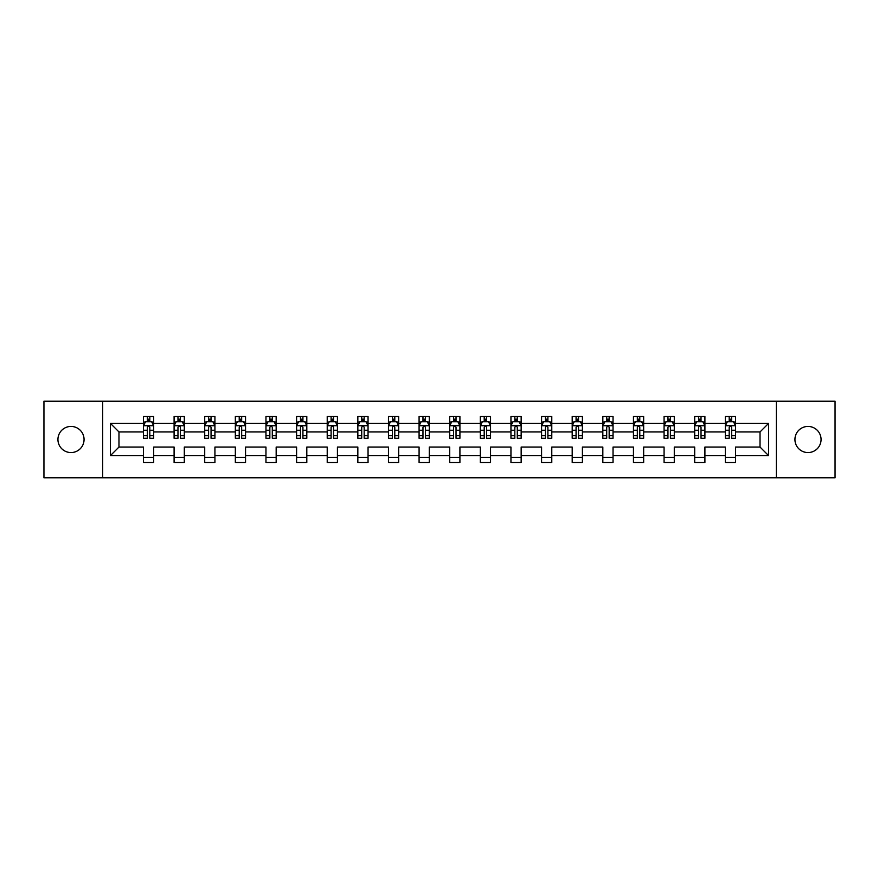 <?xml version="1.0" encoding="UTF-8"?>
<svg xmlns="http://www.w3.org/2000/svg" width="879" height="879" viewBox="0 0 879 879"><rect width="100%" height="100%" fill="white"/><g stroke="black" fill="none" stroke-linecap="round" stroke-linejoin="round"><path stroke-width="1.32" d="M807.999 426.436A13.064 13.064 0 0 0 794.935 439.5A13.064 13.064 0 0 0 807.999 452.564A13.064 13.064 0 0 0 821.063 439.5A13.064 13.064 0 0 0 807.999 426.436M71.001 426.436A13.064 13.064 0 0 0 57.937 439.5A13.064 13.064 0 0 0 71.001 452.564A13.064 13.064 0 0 0 84.065 439.5A13.064 13.064 0 0 0 71.001 426.436M776.355 477.78L835.05 477.78L835.05 401.22L776.355 401.22L776.355 477.78L102.645 477.78L102.645 401.22L43.95 401.22L43.95 477.78L102.645 477.78M735.525 455.63L735.525 447.048L760.027 447.048L768.598 455.63L735.525 455.63L735.525 462.464L725.318 462.464L725.318 455.63L704.903 455.63L704.903 462.464L694.696 462.464L694.696 455.63L674.281 455.63L674.281 462.464L664.074 462.464L664.074 455.63L643.659 455.63L643.659 462.464L633.451 462.464L633.451 455.63L613.037 455.63L613.037 462.464L602.829 462.464L602.829 455.63L582.403 455.63L582.403 462.464L572.196 462.464L572.196 455.63L551.781 455.63L551.781 462.464L541.574 462.464L541.574 455.63L521.159 455.63L521.159 462.464L510.952 462.464L510.952 455.63L490.537 455.63L490.537 462.464L480.33 462.464L480.33 455.63L459.915 455.63L459.915 462.464L449.707 462.464L449.707 455.63L429.293 455.63L429.293 462.464L419.085 462.464L419.085 455.63L398.67 455.63L398.67 462.464L388.463 462.464L388.463 455.63L368.048 455.63L368.048 462.464L357.841 462.464L357.841 455.63L337.426 455.63L337.426 462.464L327.219 462.464L327.219 455.63L306.804 455.63L306.804 462.464L296.597 462.464L296.597 455.63L276.171 455.63L276.171 462.464L265.963 462.464L265.963 455.63L245.549 455.63L245.549 462.464L235.341 462.464L235.341 455.63L214.926 455.63L214.926 462.464L204.719 462.464L204.719 455.63L184.304 455.63L184.304 462.464L174.097 462.464L174.097 455.63L153.682 455.63L153.682 462.464L143.475 462.464L143.475 455.63L110.402 455.63L110.402 423.37L143.475 423.37L143.475 416.536L153.682 416.536L153.682 423.37L174.097 423.37L174.097 416.536L184.304 416.536L184.304 423.37L204.719 423.37L204.719 416.536L214.926 416.536L214.926 423.37L235.341 423.37L235.341 416.536L245.549 416.536L245.549 423.37L265.963 423.37L265.963 416.536L276.171 416.536L276.171 423.37L296.597 423.37L296.597 416.536L306.804 416.536L306.804 423.37L327.219 423.37L327.219 416.536L337.426 416.536L337.426 423.37L357.841 423.37L357.841 416.536L368.048 416.536L368.048 423.37L388.463 423.37L388.463 416.536L398.67 416.536L398.67 423.37L419.085 423.37L419.085 416.536L429.293 416.536L429.293 423.37L449.707 423.37L449.707 416.536L459.915 416.536L459.915 423.37L480.33 423.37L480.33 416.536L490.537 416.536L490.537 423.37L510.952 423.37L510.952 416.536L521.159 416.536L521.159 423.37L541.574 423.37L541.574 416.536L551.781 416.536L551.781 423.37L572.196 423.37L572.196 416.536L582.403 416.536L582.403 423.37L602.829 423.37L602.829 416.536L613.037 416.536L613.037 423.37L633.451 423.37L633.451 416.536L643.659 416.536L643.659 423.37L664.074 423.37L664.074 416.536L674.281 416.536L674.281 423.37L694.696 423.37L694.696 416.536L704.903 416.536L704.903 423.37L725.318 423.37L725.318 416.536L735.525 416.536L735.525 423.37L768.598 423.37L768.598 455.63M776.355 401.22L102.645 401.22M725.318 423.37L725.318 431.952L704.903 431.952L704.903 423.37M704.903 455.63L704.903 447.048L725.318 447.048L725.318 455.63M694.696 423.37L694.696 431.952L674.281 431.952L674.281 423.37M674.281 455.63L674.281 447.048L694.696 447.048L694.696 455.63M664.074 423.37L664.074 431.952L643.659 431.952L643.659 423.37M643.659 455.63L643.659 447.048L664.074 447.048L664.074 455.63M633.451 423.37L633.451 431.952L613.037 431.952L613.037 423.37M613.037 455.63L613.037 447.048L633.451 447.048L633.451 455.63M602.829 423.37L602.829 431.952L582.403 431.952L582.403 423.37M582.403 455.63L582.403 447.048L602.829 447.048L602.829 455.63M572.196 423.37L572.196 431.952L551.781 431.952L551.781 423.37M551.781 455.63L551.781 447.048L572.196 447.048L572.196 455.63M541.574 423.37L541.574 431.952L521.159 431.952L521.159 423.37M521.159 455.63L521.159 447.048L541.574 447.048L541.574 455.63M510.952 423.37L510.952 431.952L490.537 431.952L490.537 423.37M490.537 455.63L490.537 447.048L510.952 447.048L510.952 455.63M480.33 423.37L480.33 431.952L459.915 431.952L459.915 423.37M459.915 455.63L459.915 447.048L480.33 447.048L480.33 455.63M449.707 423.37L449.707 431.952L429.293 431.952L429.293 423.37M429.293 455.63L429.293 447.048L449.707 447.048L449.707 455.63M419.085 423.37L419.085 431.952L398.67 431.952L398.67 423.37M398.67 455.63L398.67 447.048L419.085 447.048L419.085 455.63M388.463 423.37L388.463 431.952L368.048 431.952L368.048 423.37M368.048 455.63L368.048 447.048L388.463 447.048L388.463 455.63M357.841 423.37L357.841 431.952L337.426 431.952L337.426 423.37M337.426 455.63L337.426 447.048L357.841 447.048L357.841 455.63M327.219 423.37L327.219 431.952L306.804 431.952L306.804 423.37M306.804 455.63L306.804 447.048L327.219 447.048L327.219 455.63M296.597 423.37L296.597 431.952L276.171 431.952L276.171 423.37M276.171 455.63L276.171 447.048L296.597 447.048L296.597 455.63M265.963 423.37L265.963 431.952L245.549 431.952L245.549 423.37M245.549 455.63L245.549 447.048L265.963 447.048L265.963 455.63M235.341 423.37L235.341 431.952L214.926 431.952L214.926 423.37M214.926 455.63L214.926 447.048L235.341 447.048L235.341 455.63M204.719 423.37L204.719 431.952L184.304 431.952L184.304 423.37M184.304 455.63L184.304 447.048L204.719 447.048L204.719 455.63M174.097 423.37L174.097 431.952L153.682 431.952L153.682 423.37M153.682 455.63L153.682 447.048L174.097 447.048L174.097 455.63M143.475 423.37L143.475 431.952L118.973 431.952L118.973 447.048L143.475 447.048L143.475 455.63M110.402 423.37L118.973 431.952M760.027 447.048L760.027 431.952L735.525 431.952L735.525 423.37M729.196 421.634L731.647 421.634M698.574 421.634L701.024 421.634M667.952 421.634L670.402 421.634M637.33 421.634L639.78 421.634M606.708 421.634L609.158 421.634M576.075 421.634L578.525 421.634M545.452 421.634L547.903 421.634M514.83 421.634L517.281 421.634M484.208 421.634L486.658 421.634M453.586 421.634L456.036 421.634M422.964 421.634L425.414 421.634M392.342 421.634L394.792 421.634M361.719 421.634L364.17 421.634M331.097 421.634L333.548 421.634M300.475 421.634L302.925 421.634M269.842 421.634L272.292 421.634M239.22 421.634L241.67 421.634M208.598 421.634L211.048 421.634M177.976 421.634L180.426 421.634M147.353 421.634L149.804 421.634M143.475 457.366L153.682 457.366M174.097 457.366L184.304 457.366M204.719 457.366L214.926 457.366M235.341 457.366L245.549 457.366M265.963 457.366L276.171 457.366M296.597 457.366L306.804 457.366M327.219 457.366L337.426 457.366M357.841 457.366L368.048 457.366M388.463 457.366L398.67 457.366M419.085 457.366L429.293 457.366M449.707 457.366L459.915 457.366M480.33 457.366L490.537 457.366M510.952 457.366L521.159 457.366M541.574 457.366L551.781 457.366M572.196 457.366L582.403 457.366M602.829 457.366L613.037 457.366M633.451 457.366L643.659 457.366M664.074 457.366L674.281 457.366M694.696 457.366L704.903 457.366M725.318 457.366L735.525 457.366M118.973 447.048L110.402 455.63M768.598 423.37L760.027 431.952M149.804 419.184L147.353 419.184M145.398 421.986L143.475 421.986L143.475 416.536L147.353 416.536L147.353 421.733M143.475 435.72L143.475 438.28L147.353 438.28L147.353 435.72L143.475 435.72L143.475 431.952M153.682 431.952L153.682 438.28L149.804 438.28L149.804 427.348C148.99 425.777 148.177 425.777 147.353 427.348L147.353 435.72M151.759 421.986L153.682 421.986L153.682 416.536L149.804 416.536L149.804 421.733M153.682 425.821L151.638 421.733L145.518 421.733L143.475 425.821M180.426 419.184L177.976 419.184M176.02 421.986L174.097 421.986L174.097 416.536L177.976 416.536L177.976 421.733M174.097 435.72L174.097 438.28L177.976 438.28L177.976 435.72L174.097 435.72L174.097 431.952M184.304 431.952L184.304 438.28L180.426 438.28L180.426 427.348C179.613 425.777 178.8 425.777 177.976 427.348L177.976 435.72M182.392 421.986L184.304 421.986L184.304 416.536L180.426 416.536L180.426 421.733M184.304 425.821L182.261 421.733L176.141 421.733L174.097 425.821M211.048 419.184L208.598 419.184M206.642 421.986L204.719 421.986L204.719 416.536L208.598 416.536L208.598 421.733M204.719 435.72L204.719 438.28L208.598 438.28L208.598 435.72L204.719 435.72L204.719 431.952M214.926 431.952L214.926 438.28L211.048 438.28L211.048 427.348C210.235 425.777 209.422 425.777 208.598 427.348L208.598 435.72M213.015 421.986L214.926 421.986L214.926 416.536L211.048 416.536L211.048 421.733M214.926 425.821L212.883 421.733L206.763 421.733L204.719 425.821M241.67 419.184L239.22 419.184M237.264 421.986L235.341 421.986L235.341 416.536L239.22 416.536L239.22 421.733M235.341 435.72L235.341 438.28L239.22 438.28L239.22 435.72L235.341 435.72L235.341 431.952M245.549 431.952L245.549 438.28L241.67 438.28L241.67 427.348C240.857 425.777 240.044 425.777 239.22 427.348L239.22 435.72M243.637 421.986L245.549 421.986L245.549 416.536L241.67 416.536L241.67 421.733M245.549 425.821L243.516 421.733L237.385 421.733L235.341 425.821M272.292 419.184L269.842 419.184M267.886 421.986L265.963 421.986L265.963 416.536L269.842 416.536L269.842 421.733M265.963 435.72L265.963 438.28L269.842 438.28L269.842 435.72L265.963 435.72L265.963 431.952M276.171 431.952L276.171 438.28L272.292 438.28L272.292 427.348C271.479 425.777 270.666 425.777 269.842 427.348L269.842 435.72M274.259 421.986L276.171 421.986L276.171 416.536L272.292 416.536L272.292 421.733M276.171 425.821L274.138 421.733L268.007 421.733L265.963 425.821M302.925 419.184L300.475 419.184M298.508 421.986L296.597 421.986L296.597 416.536L300.475 416.536L300.475 421.733M296.597 435.72L296.597 438.28L300.475 438.28L300.475 435.72L296.597 435.72L296.597 431.952M306.804 431.952L306.804 438.28L302.925 438.28L302.925 427.348C302.101 425.777 301.288 425.777 300.475 427.348L300.475 435.72M304.881 421.986L306.804 421.986L306.804 416.536L302.925 416.536L302.925 421.733M306.804 425.821L304.76 421.733L298.629 421.733L296.597 425.821M333.548 419.184L331.097 419.184M329.131 421.986L327.219 421.986L327.219 416.536L331.097 416.536L331.097 421.733M327.219 435.72L327.219 438.28L331.097 438.28L331.097 435.72L327.219 435.72L327.219 431.952M337.426 431.952L337.426 438.28L333.548 438.28L333.548 427.348C332.723 425.777 331.91 425.777 331.097 427.348L331.097 435.72M335.503 421.986L337.426 421.986L337.426 416.536L333.548 416.536L333.548 421.733M337.426 425.821L335.382 421.733L329.251 421.733L327.219 425.821M364.17 419.184L361.719 419.184M359.753 421.986L357.841 421.986L357.841 416.536L361.719 416.536L361.719 421.733M357.841 435.72L357.841 438.28L361.719 438.28L361.719 435.72L357.841 435.72L357.841 431.952M368.048 431.952L368.048 438.28L364.17 438.28L364.17 427.348C363.357 425.777 362.533 425.777 361.719 427.348L361.719 435.72M366.125 421.986L368.048 421.986L368.048 416.536L364.17 416.536L364.17 421.733M368.048 425.821L366.005 421.733L359.885 421.733L357.841 425.821M394.792 419.184L392.342 419.184M390.375 421.986L388.463 421.986L388.463 416.536L392.342 416.536L392.342 421.733M388.463 435.72L388.463 438.28L392.342 438.28L392.342 435.72L388.463 435.72L388.463 431.952M398.67 431.952L398.67 438.28L394.792 438.28L394.792 427.348C393.979 425.777 393.155 425.777 392.342 427.348L392.342 435.72M396.748 421.986L398.67 421.986L398.67 416.536L394.792 416.536L394.792 421.733M398.67 425.821L396.627 421.733L390.507 421.733L388.463 425.821M425.414 419.184L422.964 419.184M421.008 421.986L419.085 421.986L419.085 416.536L422.964 416.536L422.964 421.733M419.085 435.72L419.085 438.28L422.964 438.28L422.964 435.72L419.085 435.72L419.085 431.952M429.293 431.952L429.293 438.28L425.414 438.28L425.414 427.348C424.601 425.777 423.777 425.777 422.964 427.348L422.964 435.72M427.37 421.986L429.293 421.986L429.293 416.536L425.414 416.536L425.414 421.733M429.293 425.821L427.249 421.733L421.129 421.733L419.085 425.821M456.036 419.184L453.586 419.184M451.63 421.986L449.707 421.986L449.707 416.536L453.586 416.536L453.586 421.733M449.707 435.72L449.707 438.28L453.586 438.28L453.586 435.72L449.707 435.72L449.707 431.952M459.915 431.952L459.915 438.28L456.036 438.28L456.036 427.348C455.223 425.777 454.399 425.777 453.586 427.348L453.586 435.72M457.992 421.986L459.915 421.986L459.915 416.536L456.036 416.536L456.036 421.733M459.915 425.821L457.871 421.733L451.751 421.733L449.707 425.821M486.658 419.184L484.208 419.184M482.252 421.986L480.33 421.986L480.33 416.536L484.208 416.536L484.208 421.733M480.33 435.72L480.33 438.28L484.208 438.28L484.208 435.72L480.33 435.72L480.33 431.952M490.537 431.952L490.537 438.28L486.658 438.28L486.658 427.348C485.845 425.777 485.032 425.777 484.208 427.348L484.208 435.72M488.625 421.986L490.537 421.986L490.537 416.536L486.658 416.536L486.658 421.733M490.537 425.821L488.493 421.733L482.373 421.733L480.33 425.821M517.281 419.184L514.83 419.184M512.875 421.986L510.952 421.986L510.952 416.536L514.83 416.536L514.83 421.733M510.952 435.72L510.952 438.28L514.83 438.28L514.83 435.72L510.952 435.72L510.952 431.952M521.159 431.952L521.159 438.28L517.281 438.28L517.281 427.348C516.467 425.777 515.654 425.777 514.83 427.348L514.83 435.72M519.247 421.986L521.159 421.986L521.159 416.536L517.281 416.536L517.281 421.733M521.159 425.821L519.115 421.733L512.995 421.733L510.952 425.821M547.903 419.184L545.452 419.184M543.497 421.986L541.574 421.986L541.574 416.536L545.452 416.536L545.452 421.733M541.574 435.72L541.574 438.28L545.452 438.28L545.452 435.72L541.574 435.72L541.574 431.952M551.781 431.952L551.781 438.28L547.903 438.28L547.903 427.348C547.09 425.777 546.277 425.777 545.452 427.348L545.452 435.72M549.869 421.986L551.781 421.986L551.781 416.536L547.903 416.536L547.903 421.733M551.781 425.821L549.749 421.733L543.618 421.733L541.574 425.821M578.525 419.184L576.075 419.184M574.119 421.986L572.196 421.986L572.196 416.536L576.075 416.536L576.075 421.733M572.196 435.72L572.196 438.28L576.075 438.28L576.075 435.72L572.196 435.72L572.196 431.952M582.403 431.952L582.403 438.28L578.525 438.28L578.525 427.348C577.712 425.777 576.899 425.777 576.075 427.348L576.075 435.72M580.492 421.986L582.403 421.986L582.403 416.536L578.525 416.536L578.525 421.733M582.403 425.821L580.371 421.733L574.24 421.733L572.196 425.821M609.158 419.184L606.708 419.184M604.741 421.986L602.829 421.986L602.829 416.536L606.708 416.536L606.708 421.733M602.829 435.72L602.829 438.28L606.708 438.28L606.708 435.72L602.829 435.72L602.829 431.952M613.037 431.952L613.037 438.28L609.158 438.28L609.158 427.348C608.334 425.777 607.521 425.777 606.708 427.348L606.708 435.72M611.114 421.986L613.037 421.986L613.037 416.536L609.158 416.536L609.158 421.733M613.037 425.821L610.993 421.733L604.862 421.733L602.829 425.821M639.78 419.184L637.33 419.184M635.363 421.986L633.451 421.986L633.451 416.536L637.33 416.536L637.33 421.733M633.451 435.72L633.451 438.28L637.33 438.28L637.33 435.72L633.451 435.72L633.451 431.952M643.659 431.952L643.659 438.28L639.78 438.28L639.78 427.348C638.956 425.777 638.143 425.777 637.33 427.348L637.33 435.72M641.736 421.986L643.659 421.986L643.659 416.536L639.78 416.536L639.78 421.733M643.659 425.821L641.615 421.733L635.484 421.733L633.451 425.821M670.402 419.184L667.952 419.184M665.985 421.986L664.074 421.986L664.074 416.536L667.952 416.536L667.952 421.733M664.074 435.72L664.074 438.28L667.952 438.28L667.952 435.72L664.074 435.72L664.074 431.952M674.281 431.952L674.281 438.28L670.402 438.28L670.402 427.348C669.578 425.777 668.765 425.777 667.952 427.348L667.952 435.72M672.358 421.986L674.281 421.986L674.281 416.536L670.402 416.536L670.402 421.733M674.281 425.821L672.237 421.733L666.117 421.733L664.074 425.821M701.024 419.184L698.574 419.184M696.607 421.986L694.696 421.986L694.696 416.536L698.574 416.536L698.574 421.733M694.696 435.72L694.696 438.28L698.574 438.28L698.574 435.72L694.696 435.72L694.696 431.952M704.903 431.952L704.903 438.28L701.024 438.28L701.024 427.348C700.211 425.777 699.387 425.777 698.574 427.348L698.574 435.72M702.98 421.986L704.903 421.986L704.903 416.536L701.024 416.536L701.024 421.733M704.903 425.821L702.859 421.733L696.739 421.733L694.696 425.821M731.647 419.184L729.196 419.184M727.241 421.986L725.318 421.986L725.318 416.536L729.196 416.536L729.196 421.733M725.318 435.72L725.318 438.28L729.196 438.28L729.196 435.72L725.318 435.72L725.318 431.952M735.525 431.952L735.525 438.28L731.647 438.28L731.647 427.348C730.834 425.777 730.009 425.777 729.196 427.348L729.196 435.72M733.602 421.986L735.525 421.986L735.525 416.536L731.647 416.536L731.647 421.733M735.525 425.821L733.482 421.733L727.362 421.733L725.318 425.821M153.627 425.722L143.53 425.722M153.682 435.72L149.804 435.72M147.353 430.249L143.475 430.249M153.682 430.249L149.804 430.249M149.804 420.481L147.353 420.481M184.26 425.722L174.152 425.722M184.304 435.72L180.426 435.72M177.976 430.249L174.097 430.249M184.304 430.249L180.426 430.249M180.426 420.481L177.976 420.481M214.883 425.722L204.774 425.722M214.926 435.72L211.048 435.72M208.598 430.249L204.719 430.249M214.926 430.249L211.048 430.249M211.048 420.481L208.598 420.481M245.505 425.722L235.396 425.722M245.549 435.72L241.67 435.72M239.22 430.249L235.341 430.249M245.549 430.249L241.67 430.249M241.67 420.481L239.22 420.481M276.127 425.722L266.018 425.722M276.171 435.72L272.292 435.72M269.842 430.249L265.963 430.249M276.171 430.249L272.292 430.249M272.292 420.481L269.842 420.481M306.749 425.722L296.641 425.722M306.804 435.72L302.925 435.72M300.475 430.249L296.597 430.249M306.804 430.249L302.925 430.249M302.925 420.481L300.475 420.481M337.371 425.722L327.263 425.722M337.426 435.72L333.548 435.72M331.097 430.249L327.219 430.249M337.426 430.249L333.548 430.249M333.548 420.481L331.097 420.481M367.993 425.722L357.885 425.722M368.048 435.72L364.17 435.72M361.719 430.249L357.841 430.249M368.048 430.249L364.17 430.249M364.17 420.481L361.719 420.481M398.616 425.722L388.507 425.722M398.67 435.72L394.792 435.72M392.342 430.249L388.463 430.249M398.67 430.249L394.792 430.249M394.792 420.481L392.342 420.481M429.238 425.722L419.14 425.722M429.293 435.72L425.414 435.72M422.964 430.249L419.085 430.249M429.293 430.249L425.414 430.249M425.414 420.481L422.964 420.481M459.86 425.722L449.762 425.722M459.915 435.72L456.036 435.72M453.586 430.249L449.707 430.249M459.915 430.249L456.036 430.249M456.036 420.481L453.586 420.481M490.493 425.722L480.384 425.722M490.537 435.72L486.658 435.72M484.208 430.249L480.33 430.249M490.537 430.249L486.658 430.249M486.658 420.481L484.208 420.481M521.115 425.722L511.007 425.722M521.159 435.72L517.281 435.72M514.83 430.249L510.952 430.249M521.159 430.249L517.281 430.249M517.281 420.481L514.83 420.481M551.737 425.722L541.629 425.722M551.781 435.72L547.903 435.72M545.452 430.249L541.574 430.249M551.781 430.249L547.903 430.249M547.903 420.481L545.452 420.481M582.359 425.722L572.251 425.722M582.403 435.72L578.525 435.72M576.075 430.249L572.196 430.249M582.403 430.249L578.525 430.249M578.525 420.481L576.075 420.481M612.982 425.722L602.873 425.722M613.037 435.72L609.158 435.72M606.708 430.249L602.829 430.249M613.037 430.249L609.158 430.249M609.158 420.481L606.708 420.481M643.604 425.722L633.495 425.722M643.659 435.72L639.78 435.72M637.33 430.249L633.451 430.249M643.659 430.249L639.78 430.249M639.78 420.481L637.33 420.481M674.226 425.722L664.117 425.722M674.281 435.72L670.402 435.72M667.952 430.249L664.074 430.249M674.281 430.249L670.402 430.249M670.402 420.481L667.952 420.481M704.848 425.722L694.74 425.722M704.903 435.72L701.024 435.72M698.574 430.249L694.696 430.249M704.903 430.249L701.024 430.249M701.024 420.481L698.574 420.481M735.47 425.722L725.373 425.722M735.525 435.72L731.647 435.72M729.196 430.249L725.318 430.249M735.525 430.249L731.647 430.249M731.647 420.481L729.196 420.481"/></g></svg>
